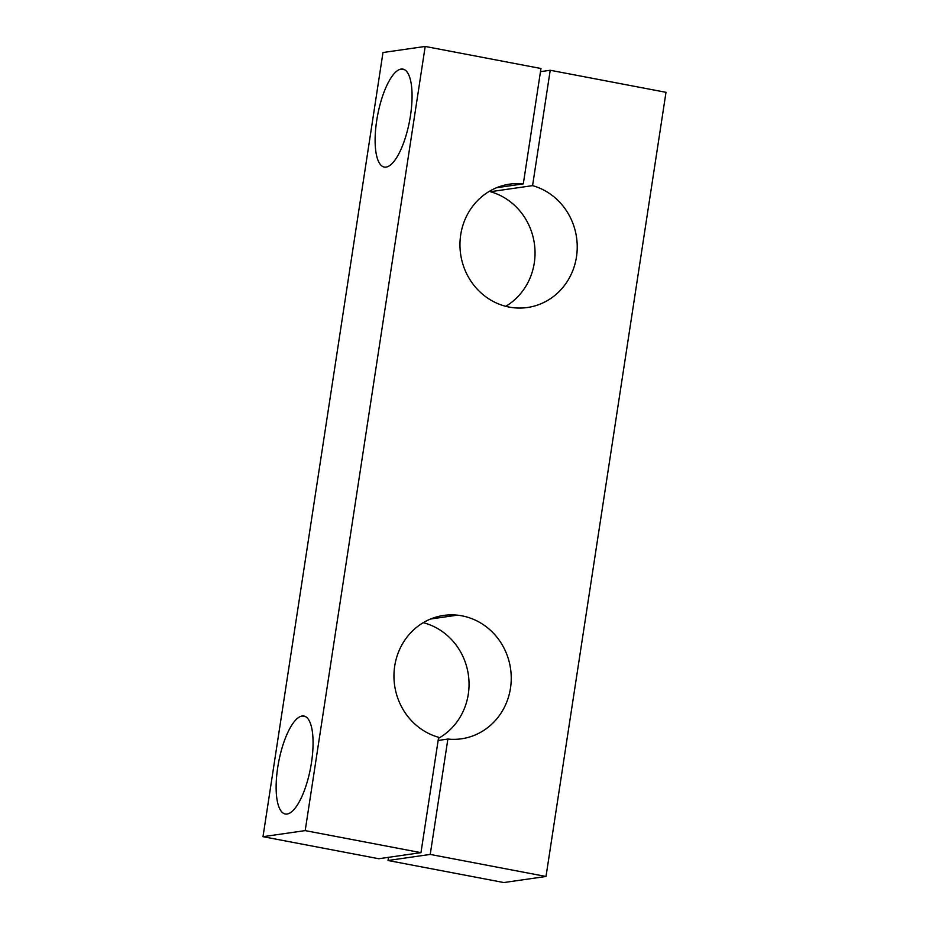 <?xml version="1.0" encoding="UTF-8"?>
<svg xmlns="http://www.w3.org/2000/svg" width="929" height="929" viewBox="0 0 929 929"><rect width="100%" height="100%" fill="white"/><g stroke="black" fill="none" stroke-linecap="round" stroke-linejoin="round"><path stroke-width="1.39" d="M457.312 615.161L430.626 619.004L457.312 615.161A62.324 58.562 81.8 0 0 443.725 615.428A62.324 58.562 81.8 0 0 394.012 673.258A62.324 58.562 81.8 0 0 438.627 737.289L420.965 852.659L305.2 830.607L425.192 46.45L540.968 68.502L523.306 183.872A62.324 58.562 81.8 0 0 509.719 184.139A62.324 58.562 81.8 0 0 459.994 246.951A62.324 58.562 81.8 0 0 513.888 307.766A62.324 58.562 81.8 0 0 527.463 307.511A62.324 58.562 81.8 0 0 577.176 249.669A62.324 58.562 81.8 0 0 532.572 185.637L550.223 70.267L666 92.319L546.008 876.477L430.232 854.425L447.883 739.054A62.324 58.562 81.8 0 0 461.469 738.799A62.324 58.562 81.8 0 0 511.205 675.975A62.324 58.562 81.8 0 0 457.312 615.161A62.324 58.562 -98.2 0 1 511.055 683.198A62.324 58.562 -98.2 0 1 447.883 739.054L438.14 740.459L447.883 739.054L430.232 854.425L388.032 860.498L430.232 854.425L546.008 876.477L503.808 882.55L546.008 876.477L666 92.319L550.223 70.267L540.481 71.672L550.223 70.267L532.572 185.637L490.373 191.711L532.572 185.637A62.324 58.562 -98.2 0 1 576.479 256.845A62.324 58.562 -98.2 0 1 513.888 307.766A62.324 58.562 -98.2 0 1 460.145 239.728A62.324 58.562 -98.2 0 1 523.306 183.872L496.62 187.716L523.306 183.872L540.968 68.502L425.192 46.45L382.992 52.523L425.192 46.45L305.2 830.607L263 836.681L305.2 830.607L420.965 852.659L378.777 858.733L420.965 852.659L438.627 737.289A62.324 58.562 -98.2 0 1 394.709 666.081A62.324 58.562 -98.2 0 1 457.312 615.161M423.241 622.685A62.324 58.562 -98.2 0 1 468.483 675.627A62.324 58.562 -98.2 0 1 438.465 738.346A62.324 58.562 81.8 0 0 468.483 675.627A62.324 58.562 81.8 0 0 423.241 622.685M287.096 814.036A49.852 16.223 -79.2 0 0 311.029 765.333A49.852 16.223 -79.2 0 0 303.922 716.05A49.852 16.223 -79.2 0 0 302.099 716.015L305.641 716.7L302.099 716.015A49.852 16.223 -79.2 0 0 278.166 764.73A49.852 16.223 -79.2 0 0 285.273 814.001A49.852 16.223 -79.2 0 0 287.096 814.036A49.852 16.223 100.8 0 1 277.725 767.459A49.852 16.223 100.8 0 1 302.099 716.015A49.852 16.223 100.8 0 1 311.482 762.604A49.852 16.223 100.8 0 1 287.096 814.036M430.557 790.033A33.653 10.951 -79.2 0 0 431.416 784.401A33.653 10.951 100.8 0 1 430.557 790.033M386.092 167.104A49.852 16.223 -79.2 0 0 410.026 118.401A49.852 16.223 -79.2 0 0 402.919 69.118A49.852 16.223 -79.2 0 0 401.096 69.083L404.638 69.768L401.096 69.083A49.852 16.223 -79.2 0 0 377.162 117.797A49.852 16.223 -79.2 0 0 384.258 167.069A49.852 16.223 -79.2 0 0 386.092 167.104A49.852 16.223 100.8 0 1 376.709 120.526A49.852 16.223 100.8 0 1 401.096 69.083A49.852 16.223 100.8 0 1 410.467 115.672A49.852 16.223 100.8 0 1 386.092 167.104M529.553 143.101A33.653 10.951 -79.2 0 0 530.413 137.469A33.653 10.951 100.8 0 1 529.553 143.101M490.535 190.654L490.373 191.711A62.324 58.562 -98.2 0 1 534.454 244.176A62.324 58.562 -98.2 0 1 505.759 306.315A62.324 58.562 81.8 0 0 534.454 244.176A62.324 58.562 81.8 0 0 490.373 191.711L490.535 190.654M382.992 52.523L263 836.681L378.777 858.733L263 836.681L382.992 52.523M388.519 857.328L388.032 860.498L503.808 882.55L388.032 860.498L388.519 857.328"/></g></svg>
